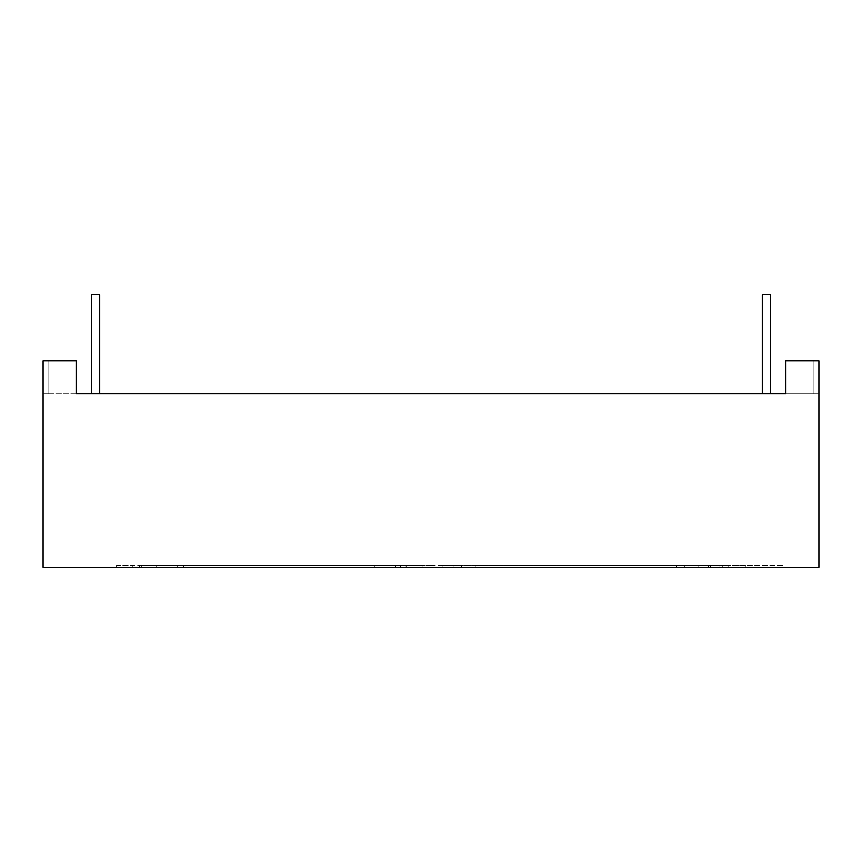 <?xml version="1.0" encoding="UTF-8"?>
<svg xmlns="http://www.w3.org/2000/svg" width="862" height="862" viewBox="0 0 862 862"><rect width="100%" height="100%" fill="white"/><g stroke="black" fill="none" stroke-linecap="round" stroke-linejoin="round"><path stroke-width="0.65" stroke-dasharray="4.31 3.23" d="M91.469 393.859L91.469 294.826L91.469 393.859L99.712 393.859L91.469 393.859L99.712 393.859L91.469 393.859L99.712 393.859L99.712 294.826L91.469 294.826L99.712 294.826L91.469 294.826L99.712 294.826L91.469 294.826L99.712 294.826L91.469 294.826L99.712 294.826L99.712 393.859L99.712 294.826L99.712 393.859L91.469 393.859L99.712 393.859L91.469 393.859L99.712 393.859L91.469 393.859L91.469 294.826L99.712 294.826M770.531 393.859L762.288 393.859L770.531 393.859L770.531 294.826L762.288 294.826L770.531 294.826L762.288 294.826L770.531 294.826L762.288 294.826L770.531 294.826L762.288 294.826L770.531 294.826L762.288 294.826L762.288 393.859L770.531 393.859L770.531 294.826L770.531 393.859L762.288 393.859L770.531 393.859L762.288 393.859L762.288 294.826L762.288 393.859L770.531 393.859L762.288 393.859L770.531 393.859L762.288 393.859L762.288 294.826M782.588 565.526L708.305 565.526L782.588 565.526L782.588 567.174L708.305 567.174L782.588 567.174M708.305 565.526L708.305 567.174M743.303 394.031L745.037 393.859L743.303 393.859M813.943 393.859L818.9 393.859L818.9 360.844L818.9 393.859L813.943 393.859L813.943 360.844L785.885 360.844L818.9 360.844L818.9 567.174L43.1 567.174L43.1 360.844L76.115 360.844L76.115 393.859L48.056 393.859L48.056 360.844L76.115 360.844L76.115 393.859L48.056 393.859L48.056 360.844L43.1 360.844L76.115 360.844L76.115 393.859L813.943 393.859L813.943 360.844L818.9 360.844L785.885 360.844L785.885 393.859L813.943 393.859L813.943 360.844L813.943 393.859M43.1 393.859L48.056 393.859L48.056 360.844L48.056 393.859L43.1 393.859L43.1 360.844L43.1 393.859M785.885 393.859L785.885 360.844L785.885 393.859M400.464 567.174L431 567.174L400.464 567.174L400.464 565.526L431 565.526L431 567.174L461.536 567.174L431 567.174L431 565.526L400.464 565.526L400.464 567.174M676.789 567.174L442.066 567.174L676.789 567.174L676.789 565.526L719.889 565.526L719.889 567.174M730.965 567.174L684.374 567.174L730.965 567.174L730.965 565.526L745.447 565.526L745.447 567.174L745.447 565.526L728.078 565.526L728.078 567.174M454.026 567.174L722.776 567.174L442.949 567.174L454.026 567.174L454.026 565.526L710.428 565.526L710.428 567.174M139.353 567.174L422.111 567.174L139.353 567.174L139.353 565.526L156.097 565.526L156.097 567.174M130.108 565.526L177.626 565.526L116.553 565.526L116.553 567.174L177.626 567.174L116.553 567.174L116.553 565.526L130.108 565.526L130.108 567.174M164.847 567.174L418.749 567.174L141.357 567.174L164.847 567.174L164.847 565.526L141.357 565.526L141.357 567.174M177.626 565.526L177.626 567.174L177.626 565.526M132.845 565.526L132.845 567.174M395.539 567.174L395.539 565.526L422.111 565.526L156.097 565.526M406.099 565.526L406.099 567.174M422.111 565.526L422.111 567.174M395.539 565.526L183.768 565.526L183.768 567.174M139.353 565.526L183.768 565.526M141.357 565.526L185.33 565.526L185.33 567.174M185.33 565.526L374.895 565.526L374.895 567.174M374.895 565.526L418.749 565.526L418.749 567.174M418.749 565.526L405.657 565.526L405.657 567.174M164.847 565.526L405.657 565.526M454.026 565.526L442.949 565.526L442.949 567.174M442.949 565.526L475.264 565.526L475.264 567.174M475.264 565.526L675.657 565.526L675.657 567.174M675.657 565.526L722.776 565.526L722.776 567.174M710.428 565.526L722.776 565.526M728.078 565.526L684.374 565.526L684.374 567.174L684.374 565.526L730.965 565.526M676.789 565.526L475.932 565.526L475.932 567.174M475.932 565.526L442.066 565.526L442.066 567.174M442.066 565.526L461.709 565.526L461.709 567.174M719.889 565.526L461.709 565.526M698.759 565.526L698.759 567.174M431 565.526L461.536 565.526L461.536 567.174L461.536 565.526L431 565.526M743.594 394.031L745.037 394.031L743.594 393.859M743.475 394.031L744.994 394.031L743.475 393.859M744.596 394.031L743.712 394.031L744.596 393.859M745.037 394.031L744.38 393.859L745.037 394.031M744.186 394.031L744.994 394.031L744.186 393.859"/><path stroke-width="1.29" d="M99.712 393.859L99.712 294.826L91.469 294.826L91.469 393.859L91.469 294.826M770.531 294.826L770.531 393.859L770.531 294.826L762.288 294.826L762.288 393.859M785.885 393.859L76.115 393.859L76.115 360.844L43.1 360.844L43.1 567.174L818.9 567.174L818.9 360.844L785.885 360.844L785.885 393.859"/></g></svg>
